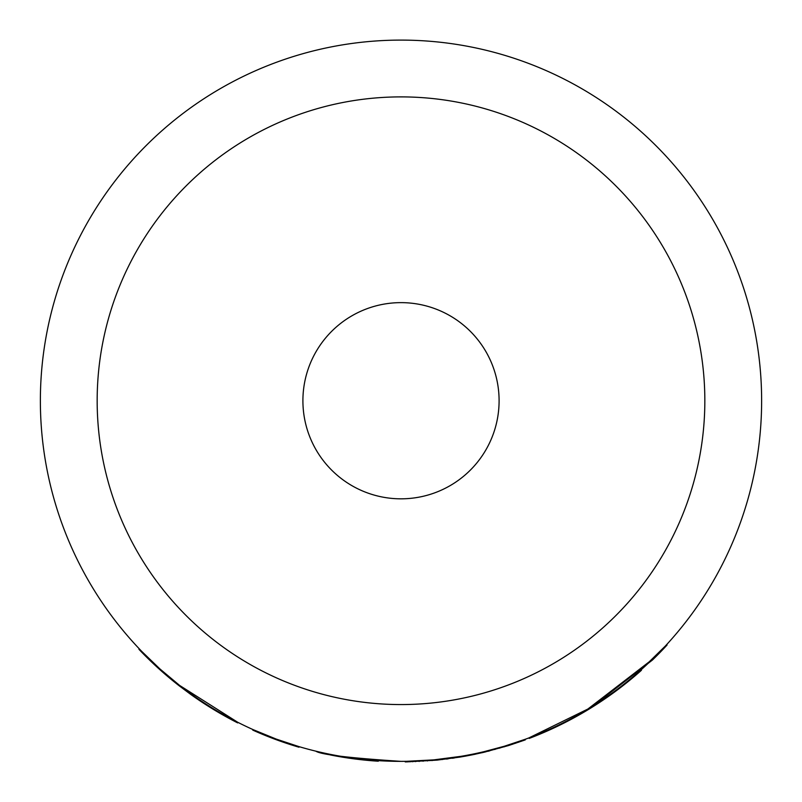 <?xml version="1.0" encoding="UTF-8"?>
<svg xmlns="http://www.w3.org/2000/svg" width="802" height="802" viewBox="0 0 802 802"><rect width="100%" height="100%" fill="white"/><g stroke="black" fill="none" stroke-linecap="round" stroke-linejoin="round"><path stroke-width="1.2" d="M401 302.635A98.095 98.095 0 0 0 302.905 400.729A98.095 98.095 0 0 0 401 498.824A98.095 98.095 0 0 0 499.095 400.729A98.095 98.095 0 0 0 401 302.635M401 761.359A360.629 360.629 0 0 1 40.371 400.729A360.629 360.629 0 0 1 401 40.1A360.629 360.629 0 0 1 761.629 400.729A360.629 360.629 0 0 1 401 761.359C349.221 757.99 320.82 754.592 315.808 751.153M401 704.567A303.838 303.838 0 0 0 704.838 400.729A303.838 303.838 0 0 0 401 96.892A303.838 303.838 0 0 0 97.162 400.729A303.838 303.838 0 0 0 401 704.567M472.368 754.221L466.193 755.414L466.293 755.975L472.488 754.782L472.368 754.221L475.446 753.589M479.416 752.727L477.26 753.78M525.12 739.324L525.32 739.855L525.42 739.213L504.197 746.281L484.077 751.654L484.207 752.206L472.488 754.782M405.541 761.329L405.231 761.9L405.541 761.329L406.484 761.88L405.551 761.9M433.301 759.905L406.474 761.319M460.939 756.336L434.103 759.835M465.882 755.474L465.982 756.035L459.807 757.108L465.731 756.075L465.631 755.514L461.812 756.196M443.757 758.812L442.774 758.933M588.949 708.507L529.009 737.87L529.21 738.401L531.064 737.7L530.854 737.168M666.652 644.618L667.074 644.998A361.201 361.201 0 0 1 652.427 660.046L652.036 659.635L587.044 709.66M665.399 645.981L640.427 670.402M275.998 739.604L298.966 747.213L299.126 746.672L276.199 739.073L252.841 729.519L252.76 730.101L252.991 729.589M179.297 685.159L159.949 668.958L141.794 651.455M237.673 722.251L179.768 685.52L179.417 685.971A361.201 361.201 0 0 1 138.946 649.309L139.358 648.918M378.323 760.647L378.293 761.208A361.201 361.201 0 0 1 330.324 754.943L330.434 754.391M191.417 694.201L191.087 694.672L179.417 685.971M178.946 685.6L159.568 669.379L141.383 651.856M237.943 722.391L237.683 722.893A361.201 361.201 0 0 1 191.087 694.672M489.04 751.033L488.067 751.273M485.511 751.895L481.872 752.757M475.556 754.151L471.787 754.923M524.237 739.644L524.438 740.176L508.538 745.549L484.207 752.206M525.32 739.855L524.438 740.176M522.814 740.156L523.004 740.697M520.869 740.847L521.059 741.389M518.433 741.7L518.613 742.241M515.506 742.692L515.686 743.233M512.147 743.805L512.328 744.336M508.368 744.998L508.538 745.549M504.197 746.281L504.358 746.822M499.656 747.604L499.806 748.146M494.764 748.958L494.914 749.499M489.561 750.311L489.701 750.862M454.383 757.96L452.238 758.271M448.188 758.832L446.443 759.053M459.716 756.547L459.807 757.108L437.12 760.116L406.484 761.88M453.731 757.479L453.812 758.04M447.927 758.291L448.007 758.852M442.363 758.973L442.423 759.544M437.06 759.554L437.12 760.116M432.047 760.015L432.098 760.587M427.366 760.396L427.406 760.958M423.055 760.677L423.095 761.248M419.135 760.897L419.155 761.469M415.626 761.058L415.647 761.629M412.579 761.168L412.589 761.74M410.012 761.248L410.033 761.81M407.967 761.288L407.977 761.86M641.059 669.85L641.44 670.271A361.201 361.201 0 0 1 531.064 737.7M640.597 671.013L616.507 690.592M652.427 660.046L589.239 708.998M587.335 710.151L585.831 711.053M298.103 746.361L297.943 746.913A361.201 361.201 0 0 1 252.76 730.101"/></g></svg>
